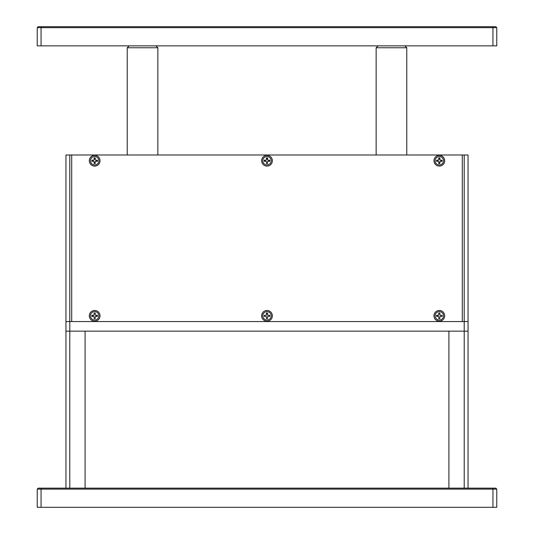 <?xml version="1.0" encoding="UTF-8"?>
<svg xmlns="http://www.w3.org/2000/svg" width="534" height="534" viewBox="0 0 534 534"><rect width="100%" height="100%" fill="white"/><g stroke="black" fill="none" stroke-linecap="round" stroke-linejoin="round"><path stroke-width="0.8" d="M464.22 488.149L464.22 331.147L65.949 331.147L65.949 321.568L69.78 321.568L69.78 331.147L448.9 331.147L448.9 488.149L448.9 331.147L464.22 331.147L464.22 321.568L65.949 321.568L65.949 154.987L462.304 154.987L462.304 321.568L462.304 154.987L468.051 154.987L468.051 331.147L464.22 331.147L468.051 331.147L468.051 488.149M69.78 154.987L69.78 321.568L71.696 321.568L71.696 154.987L71.696 321.568L468.051 321.568L464.22 321.568L464.22 154.987M41.058 45.851L37.233 45.851L37.233 27.655L41.058 27.655L41.458 26.7L492.542 26.7L492.942 27.655L496.767 27.655L496.767 45.851L492.942 45.851L492.942 27.655L41.058 27.655L41.058 45.851L492.942 45.851M41.458 26.7L38.188 26.7L37.233 27.655M496.767 27.655L495.812 26.7L492.542 26.7M94.672 155.367A5.36 5.36 0 0 0 89.312 160.734A5.36 5.36 0 0 0 94.672 166.094A5.36 5.36 0 0 0 100.032 160.734A5.36 5.36 0 0 0 94.672 155.367M94.672 157.957A2.777 2.777 0 0 0 94.117 158.011L94.117 158.785L95.226 158.785L95.226 158.011A2.777 2.777 0 0 0 94.672 157.957M93.543 161.288L91.895 161.288L91.895 160.173L93.543 160.173A0.574 0.574 0 0 0 94.117 159.599L94.117 157.957L95.226 157.957L95.226 159.599A0.574 0.574 0 0 0 95.806 160.173L97.448 160.173L97.448 161.288L95.806 161.288A0.574 0.574 0 0 0 95.226 161.862L95.226 163.511L94.117 163.511L94.117 161.862A0.574 0.574 0 0 0 93.543 161.288L92.729 161.288L92.729 160.173L91.955 160.173A2.777 2.777 0 0 0 91.955 161.288L92.729 161.288L91.955 161.288M94.117 163.451A2.777 2.777 0 0 0 95.226 163.451L95.226 162.676L94.117 162.676L94.117 163.451M267 310.468A5.36 5.36 0 0 0 261.64 315.828A5.36 5.36 0 0 0 267 321.188A5.36 5.36 0 0 0 272.36 315.828A5.36 5.36 0 0 0 267 310.468M267.554 314.693L267.554 313.104A2.777 2.777 0 0 0 266.446 313.104L266.446 314.693L266.446 313.051L267.554 313.051L267.554 314.693A0.574 0.574 0 0 0 268.128 315.274L269.777 315.274L269.777 316.382L268.128 316.382A0.574 0.574 0 0 0 267.554 316.956L267.554 318.604L266.446 318.604L266.446 316.956A0.574 0.574 0 0 0 265.872 316.382L264.223 316.382L264.223 315.274L265.872 315.274A0.574 0.574 0 0 0 266.446 314.693M264.277 315.274L265.872 315.274L264.277 315.274A2.777 2.777 0 0 0 264.277 316.382L265.872 316.382M266.446 316.956L266.446 318.544A2.777 2.777 0 0 0 267.554 318.544L267.554 316.956M439.328 310.468A5.36 5.36 0 0 0 433.968 315.828A5.36 5.36 0 0 0 439.328 321.188A5.36 5.36 0 0 0 444.689 315.828A5.36 5.36 0 0 0 439.328 310.468M439.882 314.693L439.882 313.104A2.777 2.777 0 0 0 438.774 313.104L438.774 314.693L438.774 313.051L439.882 313.051L439.882 314.693A0.574 0.574 0 0 0 440.457 315.274L442.105 315.274L442.105 316.382L440.457 316.382A0.574 0.574 0 0 0 439.882 316.956L439.882 318.604L438.774 318.604L438.774 316.956A0.574 0.574 0 0 0 438.194 316.382L436.552 316.382L436.552 315.274L438.194 315.274A0.574 0.574 0 0 0 438.774 314.693M438.774 316.956L438.774 318.544A2.777 2.777 0 0 0 439.882 318.544L439.882 316.956M94.672 310.468A5.36 5.36 0 0 0 89.312 315.828A5.36 5.36 0 0 0 94.672 321.188A5.36 5.36 0 0 0 100.032 315.828A5.36 5.36 0 0 0 94.672 310.468M95.226 314.693L95.226 313.104A2.777 2.777 0 0 0 94.117 313.104L94.117 314.693L94.117 313.051L95.226 313.051L95.226 314.693A0.574 0.574 0 0 0 95.806 315.274L97.448 315.274L97.448 316.382L95.806 316.382A0.574 0.574 0 0 0 95.226 316.956L95.226 318.604L94.117 318.604L94.117 316.956A0.574 0.574 0 0 0 93.543 316.382L91.895 316.382L91.895 315.274L93.543 315.274A0.574 0.574 0 0 0 94.117 314.693M93.543 315.274L91.955 315.274A2.777 2.777 0 0 0 91.955 316.382L93.543 316.382M94.117 316.956L94.117 318.544A2.777 2.777 0 0 0 95.226 318.544L95.226 316.956M267 155.367A5.36 5.36 0 0 0 261.64 160.734A5.36 5.36 0 0 0 267 166.094A5.36 5.36 0 0 0 272.36 160.734A5.36 5.36 0 0 0 267 155.367M264.277 160.173A2.777 2.777 0 0 0 264.277 161.288L265.872 161.288L264.223 161.288L264.223 160.173L265.872 160.173L264.277 160.173M266.446 163.451A2.777 2.777 0 0 0 267.554 163.451L267.554 161.862L267.554 163.511L266.446 163.511L266.446 161.862A0.574 0.574 0 0 0 265.872 161.288M439.328 155.367A5.36 5.36 0 0 0 433.968 160.734A5.36 5.36 0 0 0 439.328 166.094A5.36 5.36 0 0 0 444.689 160.734A5.36 5.36 0 0 0 439.328 155.367M439.328 157.957A2.777 2.777 0 0 0 438.774 158.011L438.774 158.785L439.882 158.785L439.882 158.011A2.777 2.777 0 0 0 439.328 157.957M436.605 160.173A2.777 2.777 0 0 0 436.605 161.288L437.379 161.288L437.379 160.173L436.605 160.173M440.457 160.173L442.105 160.173L442.105 161.288L440.457 161.288A0.574 0.574 0 0 0 439.882 161.862L439.882 163.511L438.774 163.511L438.774 161.862A0.574 0.574 0 0 0 438.194 161.288L436.552 161.288L436.552 160.173L438.194 160.173A0.574 0.574 0 0 0 438.774 159.599L438.774 157.957L439.882 157.957L439.882 159.599A0.574 0.574 0 0 0 440.457 160.173L441.271 160.173L441.271 161.288L442.045 161.288A2.777 2.777 0 0 0 442.045 160.173L441.271 160.173L442.045 160.173M269.723 161.288A2.777 2.777 0 0 0 269.723 160.173L268.128 160.173L269.777 160.173L269.777 161.288L268.128 161.288L269.723 161.288M440.457 316.382L442.045 316.382A2.777 2.777 0 0 0 442.045 315.274L440.457 315.274L442.045 315.274M268.128 316.382L269.723 316.382A2.777 2.777 0 0 0 269.723 315.274L268.128 315.274M97.395 161.288A2.777 2.777 0 0 0 97.395 160.173L96.621 160.173L96.621 161.288L97.395 161.288M155.948 45.851L157.857 47.76L127.225 47.76L127.225 154.987M404.859 45.851L406.774 47.76L376.143 47.76L376.143 154.987L376.143 47.76L378.052 45.851M85.1 488.149L85.1 331.147L85.1 488.149M65.949 488.149L65.949 331.147L69.78 331.147L69.78 488.149M41.458 488.149L38.188 488.149L37.233 489.111L41.058 489.111L41.458 488.149L495.812 488.149L496.767 489.111L492.942 489.111L492.542 488.149M496.767 489.111L496.767 507.3L492.942 507.3L492.942 489.111L41.058 489.111L41.058 507.3L37.233 507.3L37.233 489.111M492.942 507.3L41.058 507.3M262.788 315.828A4.212 4.212 0 0 1 267 311.616A4.212 4.212 0 0 1 271.212 315.828A4.212 4.212 0 0 1 267 320.04A4.212 4.212 0 0 1 262.788 315.828M435.117 315.828A4.212 4.212 0 0 1 439.328 311.616A4.212 4.212 0 0 1 443.54 315.828A4.212 4.212 0 0 1 439.328 320.04A4.212 4.212 0 0 1 435.117 315.828M437.379 316.382L438.194 316.382L437.379 316.382L437.379 315.274L438.194 315.274L437.379 315.274M90.46 315.828A4.212 4.212 0 0 1 94.672 311.616A4.212 4.212 0 0 1 98.883 315.828A4.212 4.212 0 0 1 94.672 320.04A4.212 4.212 0 0 1 90.46 315.828M95.806 315.274L96.621 315.274L96.621 316.382L95.806 316.382L96.621 316.382M265.051 160.173L265.051 161.288M268.949 161.288L268.949 160.173M267.554 159.599L267.554 158.785L266.446 158.785L266.446 159.599L266.446 157.957L267.554 157.957L267.554 159.599A0.574 0.574 0 0 0 268.128 160.173M440.457 161.288L442.045 161.288M262.788 160.734A4.212 4.212 0 0 1 267 156.522A4.212 4.212 0 0 1 271.212 160.734A4.212 4.212 0 0 1 267 164.946A4.212 4.212 0 0 1 262.788 160.734M265.872 160.173A0.574 0.574 0 0 0 266.446 159.599M268.128 161.288A0.574 0.574 0 0 0 267.554 161.862M435.117 160.734A4.212 4.212 0 0 1 439.328 156.522A4.212 4.212 0 0 1 443.54 160.734A4.212 4.212 0 0 1 439.328 164.946A4.212 4.212 0 0 1 435.117 160.734M439.882 161.862L439.882 162.676L438.774 162.676M439.882 158.785L439.882 159.599M438.774 159.599L438.774 158.785M90.46 160.734A4.212 4.212 0 0 1 94.672 156.522A4.212 4.212 0 0 1 98.883 160.734A4.212 4.212 0 0 1 94.672 164.946A4.212 4.212 0 0 1 90.46 160.734M95.226 158.785L95.226 159.599M94.117 159.599L94.117 158.785M92.729 160.173L93.543 160.173M267.554 313.879L266.446 313.879M92.729 315.274L92.729 316.382M157.857 47.76L157.857 154.987M129.141 45.851L127.225 47.76M406.774 47.76L406.774 154.987"/></g></svg>
